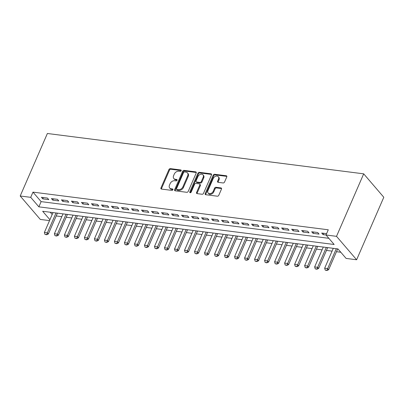 <?xml version="1.0" encoding="UTF-8"?>
<svg xmlns="http://www.w3.org/2000/svg" width="404" height="404" viewBox="0 0 404 404"><rect width="100%" height="100%" fill="white"/><g stroke="black" fill="none" stroke-linecap="round" stroke-linejoin="round"><path stroke-width="0.61" d="M181.199 170.761A0.843 0.616 -40.6 0 0 180.82 169.958L170.382 168.625A1.202 0.884 -40.6 0 0 168.958 169.523L160.954 187.926A1.202 0.884 -40.6 0 0 161.024 188.835A1.202 0.884 -40.6 0 0 161.489 189.077L171.932 190.405A0.843 0.616 -40.6 0 0 172.553 188.976L171.2 188.804A3.848 2.818 -40.6 0 1 169.705 188.037A3.848 2.818 -40.6 0 1 169.483 185.128L170.15 183.598A3.848 2.818 -40.6 0 1 174.715 180.724L176.063 180.896A0.843 0.616 -40.6 0 0 176.689 179.467L175.336 179.295A3.848 2.818 -40.6 0 1 173.836 178.528A3.848 2.818 -40.6 0 1 173.614 175.619L174.281 174.084A3.848 2.818 -40.6 0 1 178.851 171.215L180.199 171.387A0.843 0.616 -40.6 0 0 181.199 170.761M223.109 182.956A1.202 0.884 -40.6 0 0 224.533 182.058L226.78 176.896A1.202 0.884 -40.6 0 0 226.71 175.987A1.202 0.884 -40.6 0 0 226.24 175.75L214.645 174.27A1.202 0.884 -40.6 0 0 213.221 175.164L205.217 193.572A1.202 0.884 -40.6 0 0 205.288 194.481A1.202 0.884 -40.6 0 0 205.757 194.718L217.347 196.198A1.202 0.884 -40.6 0 0 218.776 195.299L221.488 189.062A1.202 0.884 -40.6 0 0 221.417 188.153A1.202 0.884 -40.6 0 0 220.953 187.916L215.988 187.284A1.202 0.884 -40.6 0 0 214.559 188.178L213.216 191.274A3.217 2.358 -40.6 0 1 210.787 193.506A3.217 2.358 -40.6 0 1 208.146 193.036A3.217 2.358 -40.6 0 1 207.959 190.602L213.226 178.487A3.217 2.358 -40.6 0 1 215.66 176.255A3.217 2.358 -40.6 0 1 218.301 176.725A3.217 2.358 -40.6 0 1 218.483 179.159L217.61 181.174A1.202 0.884 -40.6 0 0 217.675 182.083A1.202 0.884 -40.6 0 0 218.145 182.325L223.109 182.956M326.589 233.663L321.7 233.037L323.059 234.623L336.517 236.335L363.696 173.836L47.379 133.492L20.2 195.996L30.709 197.339L38.86 206.838L334.159 244.496L326.008 234.997L328.275 229.79L32.977 192.127L30.709 197.339M196.223 172.998A1.202 0.884 -40.6 0 0 196.152 172.089A1.202 0.884 -40.6 0 0 195.682 171.852L184.088 170.372A1.202 0.884 -40.6 0 0 182.664 171.271L174.659 189.673A1.202 0.884 -40.6 0 0 174.73 190.582A1.202 0.884 -40.6 0 0 175.2 190.824L186.789 192.299A1.202 0.884 -40.6 0 0 188.219 191.405L196.223 172.998M199.369 172.321L210.964 173.801A1.202 0.884 -40.6 0 1 211.433 174.038A1.202 0.884 -40.6 0 1 211.499 174.947L203.5 193.354A1.202 0.884 -40.6 0 1 202.071 194.248L197.107 193.617A1.202 0.884 -40.6 0 1 196.642 193.38A1.202 0.884 -40.6 0 1 196.571 192.471L199.818 185.007A1.202 0.884 -40.6 0 0 199.748 184.098A1.202 0.884 -40.6 0 0 199.278 183.855L195.985 183.436A1.202 0.884 -40.6 0 0 194.561 184.335L191.183 192.107A0.843 0.616 -40.6 0 1 189.804 191.93L197.94 173.22A1.202 0.884 -40.6 0 1 199.369 172.321L199.914 172.952L211.504 174.432L210.964 173.801M47.425 198.061L41.42 197.293L42.779 198.879L48.783 199.642L47.425 198.061M57.434 199.339L51.429 198.571L52.788 200.152L58.792 200.919L57.434 199.339M67.448 200.611L61.438 199.849L62.797 201.429L68.806 202.197L67.448 200.611M77.457 201.889L71.447 201.121L72.806 202.707L78.815 203.475L77.457 201.889M87.466 203.167L81.462 202.399L82.82 203.985L88.824 204.747L87.466 203.167M97.475 204.444L91.471 203.677L92.829 205.262L98.834 206.025L97.475 204.444M107.484 205.722L101.48 204.954L102.838 206.535L108.843 207.303L107.484 205.722M117.498 206.994L111.489 206.232L112.847 207.813L118.852 208.58L117.498 206.994M127.507 208.272L121.498 207.504L122.856 209.09L128.866 209.858L127.507 208.272M137.517 209.55L131.512 208.782L132.871 210.368L138.875 211.13L137.517 209.55M147.526 210.827L141.521 210.06L142.88 211.64L148.884 212.408L147.526 210.827M157.535 212.1L151.53 211.337L152.889 212.918L158.893 213.686L157.535 212.1M167.544 213.378L161.539 212.615L162.898 214.196L168.902 214.963L167.544 213.378M177.558 214.655L171.548 213.888L172.907 215.473L178.916 216.236L177.558 214.655M187.567 215.933L181.563 215.165L182.921 216.751L188.926 217.514L187.567 215.933M197.576 217.211L191.572 216.443L192.93 218.024L198.935 218.791L197.576 217.211M207.585 218.483L201.581 217.721L202.939 219.301L208.944 220.069L207.585 218.483M217.594 219.761L211.59 218.993L212.948 220.579L218.953 221.347L217.594 219.761M227.609 221.038L221.599 220.271L222.958 221.857L228.967 222.619L227.609 221.038M237.618 222.316L231.613 221.549L232.972 223.134L238.976 223.897L237.618 222.316M247.627 223.594L241.622 222.826L242.981 224.407L248.985 225.174L247.627 223.594M257.636 224.866L251.631 224.104L252.99 225.684L258.994 226.452L257.636 224.866M267.645 226.144L261.641 225.376L262.999 226.962L269.003 227.73L267.645 226.144M277.659 227.422L271.65 226.654L273.008 228.24L279.018 229.002L277.659 227.422M287.668 228.699L281.659 227.932L283.017 229.512L289.027 230.28L287.668 228.699M297.677 229.972L291.673 229.209L293.031 230.79L299.036 231.558L297.677 229.972M307.686 231.25L301.682 230.487L303.04 232.068L309.045 232.835L307.686 231.25M317.696 232.527L311.691 231.76L313.049 233.345L319.054 234.113L317.696 232.527M32.977 192.127L41.127 201.626L328.861 238.32M56.191 215.953L61.807 216.67M66.206 217.231L71.816 217.948M76.215 218.508L81.825 219.226M86.224 219.786L91.834 220.498M96.233 221.059L101.843 221.776M106.242 222.336L111.852 223.053M116.256 223.614L121.867 224.331M126.265 224.892L131.876 225.604M136.274 226.169L141.885 226.881M146.283 227.442L151.894 228.159M156.292 228.72L161.903 229.437M166.307 229.997L171.917 230.714M176.316 231.275L181.926 231.987M186.325 232.553L191.935 233.265M196.334 233.825L201.944 234.542M206.343 235.103L211.954 235.82M216.357 236.38L221.968 237.097M226.366 237.658L231.977 238.37M236.375 238.931L241.986 239.648M246.384 240.208L251.995 240.925M256.394 241.486L262.004 242.203M266.408 242.764L272.018 243.481M276.417 244.041L282.027 244.753M286.426 245.314L292.036 246.031M296.435 246.591L302.046 247.309M306.444 247.869L312.055 248.586M316.458 249.147L322.069 249.859M326.467 250.424L332.078 251.137M336.476 251.697L340.814 252.253M50.227 212.231L52.182 214.509M49.914 219.715L42.662 211.267L337.961 248.925L346.112 258.424L356.621 259.767L383.8 197.263L363.696 173.836M49.53 220.604L40.304 219.428L20.2 195.996M356.621 259.767L336.517 236.335M41.127 201.626L38.86 206.838M42.779 198.879L43.359 197.541M52.788 200.152L53.368 198.819M62.797 201.429L63.377 200.096M72.806 202.707L73.387 201.369M82.82 203.985L83.401 202.646M92.829 205.262L93.41 203.924M102.838 206.535L103.419 205.202M112.847 207.813L113.428 206.479M122.856 209.09L123.437 207.752M132.871 210.368L133.451 209.03M142.88 211.64L143.46 210.307M152.889 212.918L153.469 211.585M162.898 214.196L163.479 212.863M172.907 215.473L173.488 214.135M182.921 216.751L183.502 215.413M192.93 218.024L193.511 216.69M202.939 219.301L203.52 217.968M212.948 220.579L213.529 219.241M222.958 221.857L223.538 220.518M232.972 223.134L233.552 221.796M242.981 224.407L243.561 223.074M252.99 225.684L253.571 224.351M262.999 226.962L263.58 225.624M273.008 228.24L273.589 226.902M283.017 229.512L283.598 228.179M293.031 230.79L293.612 229.457M303.04 232.068L303.621 230.734M313.049 233.345L313.63 232.007M323.059 234.623L323.639 233.285M173.836 178.528L174.382 179.159A3.848 2.818 -40.6 0 0 175.881 179.926L175.336 179.295M177.119 180.083L175.881 179.926M169.705 188.037L170.246 188.673A3.848 2.818 -40.6 0 0 171.745 189.436L171.2 188.804M172.988 189.592L171.745 189.436M181.255 170.574L170.927 169.256A1.202 0.884 -40.6 0 0 169.498 170.155L161.494 188.562A1.202 0.884 -40.6 0 0 161.403 189.057M196.314 172.498A1.202 0.884 -40.6 0 0 196.228 172.483L184.633 171.003A1.202 0.884 -40.6 0 0 183.204 171.902L175.205 190.309A1.202 0.884 -40.6 0 0 175.109 190.809M184.547 171.942A0.843 0.616 -40.6 0 0 183.547 172.569L176.523 188.724A0.843 0.616 -40.6 0 0 176.901 189.526L178.326 189.708A3.848 2.818 -40.6 0 0 182.891 186.84L187.693 175.796A3.848 2.818 -40.6 0 0 187.471 172.887A3.848 2.818 -40.6 0 0 185.971 172.124L184.547 171.942M176.573 189.36L177.119 189.996A0.843 0.616 -40.6 0 0 177.442 190.163L176.901 189.526M187.471 172.887L188.017 173.523A3.848 2.818 -40.6 0 1 188.239 176.432L183.436 187.471A3.848 2.818 -40.6 0 1 178.871 190.345L177.442 190.163M199.748 184.098L200.288 184.729A1.202 0.884 -40.6 0 1 200.359 185.638L197.117 193.102A1.202 0.884 -40.6 0 0 197.021 193.602M199.914 172.952A1.202 0.884 -40.6 0 0 198.485 173.851L190.35 192.562A0.843 0.616 -40.6 0 0 190.294 192.738M203.187 177.26A3.217 2.358 -40.6 0 0 203 174.826A3.217 2.358 -40.6 0 0 200.359 174.356A3.217 2.358 -40.6 0 0 197.93 176.588L196.071 180.856A1.202 0.884 -40.6 0 0 196.142 181.765A1.202 0.884 -40.6 0 0 196.612 182.007L199.899 182.426A1.202 0.884 -40.6 0 0 201.328 181.527L203.187 177.26L203.727 177.891A3.217 2.358 -40.6 0 0 203.54 175.462L203 174.826M196.142 181.765L196.682 182.401A1.202 0.884 -40.6 0 0 197.152 182.638L196.612 182.007M203.727 177.891L201.874 182.164A1.202 0.884 -40.6 0 1 200.445 183.057L197.152 182.638M218.301 176.725L218.842 177.361A3.217 2.358 -40.6 0 1 219.029 179.79L218.15 181.81A1.202 0.884 -40.6 0 0 218.059 182.31M208.146 193.036L208.691 193.667A3.217 2.358 -40.6 0 0 211.327 194.137A3.217 2.358 -40.6 0 0 213.761 191.905L213.216 191.274M221.584 188.567A1.202 0.884 -40.6 0 0 221.493 188.547L216.534 187.916A1.202 0.884 -40.6 0 0 215.105 188.814L213.761 191.905M226.871 176.397A1.202 0.884 -40.6 0 0 226.785 176.381L215.191 174.902A1.202 0.884 -40.6 0 0 213.761 175.801L205.762 194.203A1.202 0.884 -40.6 0 0 205.666 194.703M53.015 212.59L44.374 232.457L47.379 232.84L56.02 212.969M46.445 234.572L44.945 234.381L46.611 234.764L47.379 232.84L48.359 233.977L57.413 213.15M44.374 232.457L44.945 234.381M46.611 234.764L48.359 233.977M63.024 213.862L54.383 233.734L57.388 234.113L66.029 214.246M56.459 235.85L54.954 235.658L56.621 236.037L57.388 234.113L58.368 235.254L67.423 214.423M54.383 233.734L54.954 235.658M56.621 236.037L58.368 235.254M73.033 215.14L64.398 235.007L67.397 235.391L76.038 215.524M66.468 237.123L64.963 236.936L66.63 237.315L67.397 235.391L68.377 236.532L77.432 215.701M64.398 235.007L64.963 236.936M66.63 237.315L68.377 236.532M83.042 216.418L74.407 236.284L77.406 236.668L86.047 216.802M76.477 238.4L74.977 238.208L76.639 238.592L77.406 236.668L78.386 237.81L87.446 216.978M74.407 236.284L74.977 238.208M76.639 238.592L78.386 237.81M93.056 217.695L84.416 237.562L87.421 237.946L96.056 218.079M86.486 239.678L84.986 239.486L86.648 239.87L87.421 237.946L88.395 239.087L97.455 218.256M84.416 237.562L84.986 239.486M86.648 239.87L88.395 239.087M103.065 218.973L94.425 238.84L97.43 239.224L106.07 219.352M96.495 240.956L94.996 240.764L96.662 241.143L97.43 239.224L98.409 240.36L107.464 219.534M94.425 238.84L94.996 240.764M96.662 241.143L98.409 240.36M113.075 220.246L104.434 240.117L107.439 240.496L116.079 220.629M106.505 242.233L105.005 242.041L106.671 242.42L107.439 240.496L108.418 241.637L117.473 220.806M104.434 240.117L105.005 242.041M106.671 242.42L108.418 241.637M123.084 221.523L114.448 241.39L117.448 241.774L126.088 221.907M116.519 243.506L115.014 243.314L116.68 243.698L117.448 241.774L118.428 242.915L127.482 222.084M114.448 241.39L115.014 243.314M116.68 243.698L118.428 242.915M133.093 222.801L124.457 242.668L127.457 243.051L136.097 223.185M126.528 244.784L125.028 244.592L126.689 244.976L127.457 243.051L128.437 244.193L137.496 223.362M124.457 242.668L125.028 244.592M126.689 244.976L128.437 244.193M143.107 224.079L134.466 243.945L137.471 244.329L146.107 224.462M136.537 246.061L135.037 245.869L136.698 246.253L137.471 244.329L138.446 245.465L147.505 224.639M134.466 243.945L135.037 245.869M136.698 246.253L138.446 245.465M153.116 225.351L144.475 245.223L147.48 245.607L156.116 225.735M146.546 247.339L145.046 247.147L146.713 247.526L147.48 245.607L148.46 246.743L157.515 225.917M144.475 245.223L145.046 247.147M146.713 247.526L148.46 246.743M163.125 226.629L154.485 246.496L157.489 246.879L166.13 227.013M156.555 248.617L155.055 248.425L156.722 248.803L157.489 246.879L158.469 248.021L167.524 227.189M154.485 246.496L155.055 248.425M156.722 248.803L158.469 248.021M173.134 227.906L164.499 247.773L167.498 248.157L176.139 228.29M166.569 249.889L165.064 249.697L166.731 250.081L167.498 248.157L168.478 249.298L177.533 228.467M164.499 247.773L165.064 249.697M166.731 250.081L168.478 249.298M183.143 229.184L174.508 249.051L177.507 249.435L186.148 229.568M176.578 251.167L175.078 250.975L176.74 251.359L177.507 249.435L178.487 250.576L187.547 229.745M174.508 249.051L175.078 250.975M176.74 251.359L178.487 250.576M193.157 230.462L184.517 250.328L187.522 250.712L196.157 230.841M186.587 252.444L185.088 252.253L186.749 252.636L187.522 250.712L188.496 251.849L197.556 231.022M184.517 250.328L185.088 252.253M186.749 252.636L188.496 251.849M203.167 231.734L194.526 251.606L197.531 251.985L206.166 232.118M196.597 253.722L195.097 253.53L196.763 253.909L197.531 251.985L198.505 253.126L207.565 232.3M194.526 251.606L195.097 253.53M196.763 253.909L198.505 253.126M213.176 233.012L204.535 252.879L207.54 253.263L216.18 233.396M206.606 254.995L205.106 254.808L206.772 255.187L207.54 253.263L208.52 254.404L217.574 233.573M204.535 252.879L205.106 254.808M206.772 255.187L208.52 254.404M223.185 234.29L214.549 254.156L217.549 254.54L226.189 234.673M216.62 256.272L215.115 256.08L216.781 256.464L217.549 254.54L218.529 255.681L227.583 234.85M214.549 254.156L215.115 256.08M216.781 256.464L218.529 255.681M233.194 235.567L224.558 255.434L227.558 255.818L236.199 235.951M226.629 257.55L225.129 257.358L226.79 257.742L227.558 255.818L228.538 256.959L237.597 236.128M224.558 255.434L225.129 257.358M226.79 257.742L228.538 256.959M243.208 236.845L234.567 256.712L237.572 257.096L246.208 237.224M236.638 258.828L235.138 258.636L236.8 259.014L237.572 257.096L238.547 258.232L247.607 237.406M234.567 256.712L235.138 258.636M236.8 259.014L238.547 258.232M253.217 238.118L244.577 257.989L247.581 258.368L256.217 238.501M246.647 260.105L245.147 259.913L246.809 260.292L247.581 258.368L248.556 259.509L257.616 238.678M244.577 257.989L245.147 259.913M246.809 260.292L248.556 259.509M263.226 239.395L254.586 259.262L257.59 259.646L266.231 239.779M256.656 261.378L255.156 261.191L256.823 261.57L257.59 259.646L258.57 260.787L267.625 239.956M254.586 259.262L255.156 261.191M256.823 261.57L258.57 260.787M273.235 240.673L264.6 260.54L267.599 260.923L276.24 241.057M266.67 262.656L265.165 262.464L266.832 262.847L267.599 260.923L268.579 262.065L277.634 241.233M264.6 260.54L265.165 262.464M266.832 262.847L268.579 262.065M283.244 241.951L274.609 261.817L277.609 262.201L286.249 242.334M276.679 263.933L275.174 263.741L276.841 264.125L277.609 262.201L278.588 263.337L287.643 242.511M274.609 261.817L275.174 263.741M276.841 264.125L278.588 263.337M293.259 243.223L284.618 263.095L287.623 263.479L296.258 243.607M286.689 265.211L285.189 265.019L286.85 265.398L287.623 263.479L288.597 264.615L297.657 243.789M284.618 263.095L285.189 265.019M286.85 265.398L288.597 264.615M303.268 244.501L294.627 264.368L297.632 264.751L306.267 244.885M296.698 266.489L295.198 266.297L296.859 266.675L297.632 264.751L298.606 265.893L307.666 245.061M294.627 264.368L295.198 266.297M296.859 266.675L298.606 265.893M313.277 245.778L304.636 265.645L307.641 266.029L316.281 246.162M306.707 267.761L305.207 267.569L306.873 267.953L307.641 266.029L308.621 267.17L317.675 246.339M304.636 265.645L305.207 267.569M306.873 267.953L308.621 267.17M323.286 247.056L314.645 266.923L317.65 267.307L326.291 247.44M316.721 269.039L315.216 268.847L316.882 269.231L317.65 267.307L318.63 268.448L327.684 247.617M314.645 266.923L315.216 268.847M316.882 269.231L318.63 268.448M333.295 248.334L324.659 268.2L327.659 268.584L336.3 248.713M326.73 270.316L325.225 270.125L326.892 270.508L327.659 268.584L328.639 269.721L337.694 248.894M324.659 268.2L325.225 270.125M326.892 270.508L328.639 269.721M181.265 170.473L180.82 169.958M172.998 189.491L172.553 188.976M177.134 179.982L176.689 179.467M161.494 188.562L160.954 187.926M169.498 170.155L168.958 169.523M170.927 169.256L170.382 168.625M175.205 190.309L174.659 189.673M183.204 171.902L182.664 171.271M184.633 171.003L184.088 170.372M196.228 172.483L195.682 171.852M178.871 190.345L178.326 189.708M183.436 187.471L182.891 186.84M188.239 176.432L187.693 175.796M197.117 193.102L196.571 192.471M200.359 185.638L199.818 185.007M190.35 192.562L189.804 191.93M198.485 173.851L197.94 173.22M200.445 183.057L199.899 182.426M201.874 182.164L201.328 181.527M218.15 181.81L217.61 181.174M219.029 179.79L218.483 179.159M215.105 188.814L214.559 188.178M216.534 187.916L215.988 187.284M221.493 188.547L220.953 187.916M205.762 194.203L205.217 193.572M213.761 175.801L213.221 175.164M215.191 174.902L214.645 174.27M226.785 176.381L226.24 175.75"/></g></svg>
